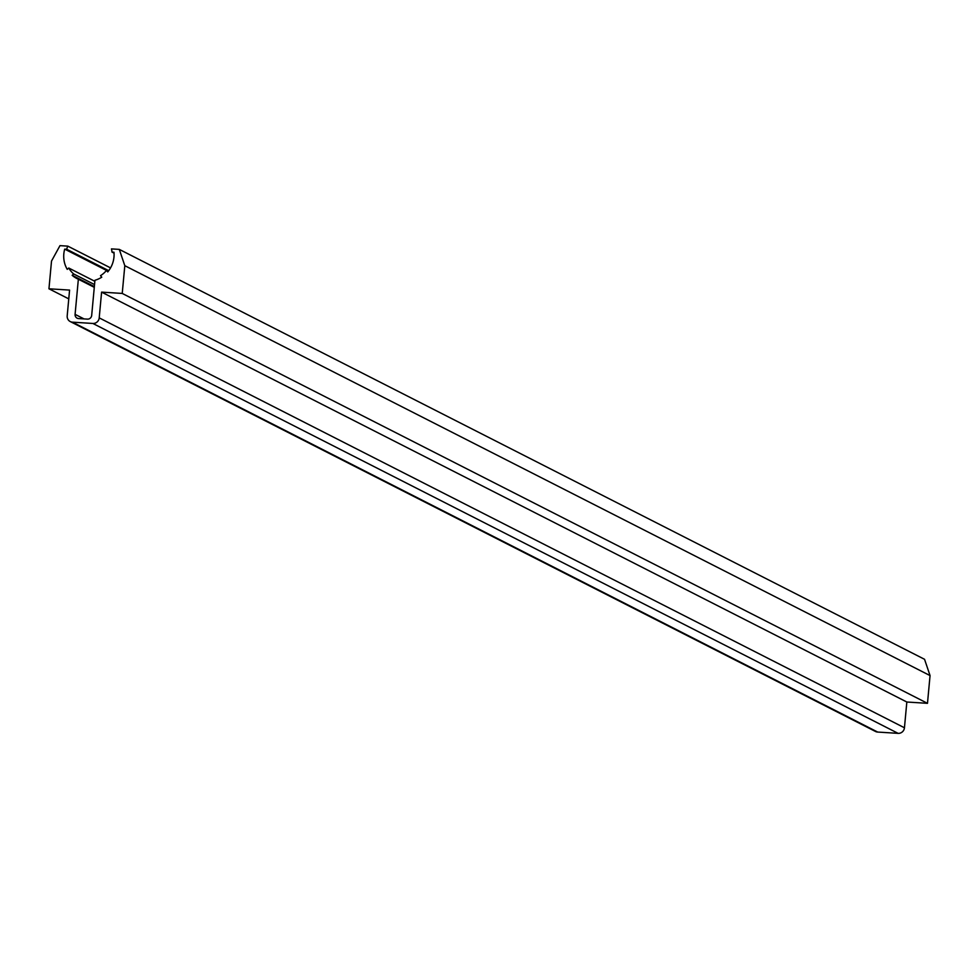 <?xml version="1.0" encoding="UTF-8"?>
<svg xmlns="http://www.w3.org/2000/svg" width="979" height="979" viewBox="0 0 979 979"><rect width="100%" height="100%" fill="white"/><g stroke="black" fill="none" stroke-linecap="round" stroke-linejoin="round"><path stroke-width="1.47" d="M111.459 248.899A24.022 23.043 117 0 1 112.022 252.117L113.98 252.252A26.017 24.964 117 0 1 107.739 271.917L106.491 270.412A24.022 23.043 117 0 1 100.507 275.674L101.755 277.179A26.017 24.964 117 0 1 94.939 280.275L91.683 315.409A4.002 3.843 117 0 1 87.449 319.13L78.577 318.567A4.002 3.843 117 0 1 75.089 314.357L78.357 279.223A26.017 24.964 117 0 1 77.096 278.636A26.017 24.964 117 0 1 72.177 275.307L73.694 273.973A24.022 23.043 117 0 1 68.763 268.026L67.245 269.36A26.017 24.964 117 0 1 64.7 249.131L66.67 249.253A24.022 23.043 117 0 1 67.82 246.133L59.976 245.643L51.52 261.05L48.95 288.793L69.582 290.09L67.196 315.85A6.009 5.764 -63 0 0 72.434 322.164L92.87 323.462A6.009 5.764 -63 0 0 99.209 317.881L101.596 292.121L122.228 293.431L124.81 265.688L119.291 249.388L111.459 248.899M67.82 246.133L110.541 267.891M66.67 249.253L108.73 270.669M64.7 249.131L106.491 270.412M68.763 268.026L94.841 281.303M73.694 273.973L94.535 284.583M72.177 275.307L94.351 286.59M78.357 279.223L94.278 287.337M112.022 252.117L114.041 253.157M70.255 321.565L875.495 731.472A6.009 5.764 -63 0 0 877.673 732.059L898.11 733.357A6.009 5.764 -63 0 0 904.449 727.776L906.835 702.016L927.48 703.326L930.05 675.583L924.543 659.295L119.291 249.388M124.81 265.688L930.05 675.583M122.228 293.431L927.48 703.326M101.596 292.121L906.835 702.016M48.95 288.793L68.775 298.876M75.089 314.357L84.035 318.909M99.209 317.881L904.449 727.776M92.87 323.462L898.11 733.357M72.434 322.164L877.673 732.059"/></g></svg>
